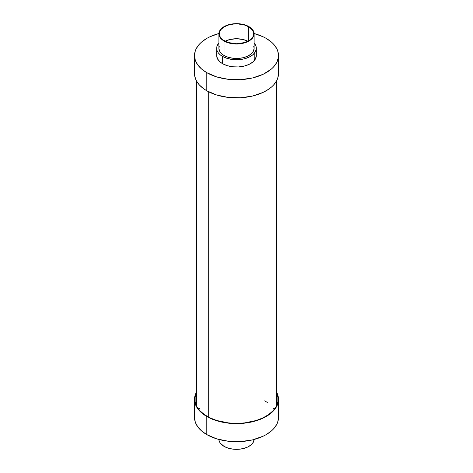 <?xml version="1.0" encoding="UTF-8"?>
<svg xmlns="http://www.w3.org/2000/svg" width="473" height="473" viewBox="0 0 473 473"><rect width="100%" height="100%" fill="white"/><g stroke="black" fill="none" stroke-linecap="round" stroke-linejoin="round"><path stroke-width="0.71" d="M206.802 72.682L206.802 90.781A41.996 24.247 0 0 0 252.57 96.037A41.996 24.247 0 0 0 278.496 73.634L277.692 78.364L276.693 80.67L273.542 85.063L271.419 87.103L268.966 89.019L263.142 92.377L252.57 96.037L240.615 97.763L228.305 97.414L216.699 95.02L206.802 90.781L206.802 72.682L216.699 76.922L228.305 79.322L240.615 79.671L252.57 77.939L263.142 74.285L271.419 69.011L273.542 66.971L276.693 62.578L278.295 57.913L278.496 55.536A41.996 24.247 180 0 1 252.57 77.939A41.996 24.247 180 0 1 206.802 72.682A41.996 24.247 180 0 1 194.504 55.536L195.308 60.266L197.696 64.819L201.581 69.011L206.802 72.682M266.198 38.39A41.996 24.247 180 0 1 278.496 55.536L277.692 50.806L276.693 48.5L273.542 44.107L271.419 42.067L266.198 38.39L263.142 36.793L254.113 33.524A41.996 24.247 180 0 1 266.198 38.39M222.476 56.399L222.476 63.636A19.836 11.453 0 0 0 244.092 66.119A19.836 11.453 0 0 0 256.336 55.536L255.479 58.865L252.996 61.898L249.082 64.393L244.092 66.119L238.445 66.935L232.627 66.77L227.146 65.641L222.476 63.636L222.476 56.399L227.146 58.398L232.627 59.533L238.445 59.699L244.092 58.883L249.082 57.15L252.996 54.661L255.479 51.622L256.336 48.299A19.836 11.453 180 0 1 244.092 58.883A19.836 11.453 180 0 1 222.476 56.399A19.836 11.453 180 0 1 216.664 48.299L217.048 50.534L218.171 52.68L220.004 54.661L222.476 56.399M254.119 43.037A19.836 11.453 180 0 1 256.336 48.299L255.952 46.064L253.995 42.901M224.042 41.015L224.042 55.495A17.619 10.175 0 0 0 243.24 57.7A17.619 10.175 0 0 0 254.119 48.299L253.362 51.255L251.151 53.952L247.681 56.163L243.24 57.7L238.226 58.421L233.065 58.28L228.193 57.268L224.042 55.495L224.042 41.015L228.193 42.795L233.065 43.8L238.226 43.948L243.24 43.22L247.681 41.689L251.151 39.472L253.362 36.776L254.119 33.825A17.619 10.175 180 0 1 243.24 43.22A17.619 10.175 180 0 1 224.042 41.015A17.619 10.175 180 0 1 218.881 33.825L219.218 35.806L220.223 37.716L224.042 41.015M248.958 26.63A17.619 10.175 180 0 1 254.119 33.825L253.782 31.839L252.777 29.929L248.958 26.63L243.24 24.425L236.5 23.65L229.76 24.425L224.042 26.63L220.223 29.929L219.218 31.839L218.881 33.825A17.619 10.175 180 0 1 229.76 24.425A17.619 10.175 180 0 1 248.958 26.63M247.899 41.24A17.176 9.915 0 0 0 225.101 41.24L229.925 39.501L236.5 38.745L243.075 39.501L247.899 41.24M248.644 26.813L248.644 40.838L248.644 26.813A17.176 9.915 180 0 1 253.676 33.825A17.176 9.915 180 0 1 243.075 42.984A17.176 9.915 180 0 1 224.356 40.838A17.176 9.915 180 0 1 219.324 33.825A17.176 9.915 180 0 1 229.925 24.661A17.176 9.915 180 0 1 248.644 26.813L252.369 30.03L253.593 32.85L253.593 34.795L252.937 36.699L250.785 39.33L248.644 40.838L244.594 42.57L236.5 43.741L228.406 42.57L223.221 40.116L220.631 37.615L219.655 35.759L219.407 32.85L220.063 30.946L221.352 29.149L224.356 26.813L228.406 25.075L233.148 24.099L238.185 23.952L244.594 25.075L248.644 26.813M218.881 33.825L218.881 48.299A17.619 10.175 0 0 0 224.042 55.495L221.849 53.952L219.638 51.255L218.881 48.299L219.324 46.035M219.005 42.901L217.048 46.064L216.664 48.299A19.836 11.453 180 0 1 218.881 43.037M253.676 46.035L254.119 48.299L254.119 33.825M216.664 48.299L216.664 55.536A19.836 11.453 0 0 0 222.476 63.636L220.004 61.898L217.521 58.865L216.664 55.536L217.107 53.13M218.887 33.524L209.858 36.793L206.802 38.39L201.581 42.067L199.458 44.107L196.307 48.5L195.308 50.806L194.504 55.536A41.996 24.247 180 0 1 218.887 33.524M255.893 53.13L256.336 55.536L256.336 48.299M194.504 55.536L194.504 73.634A41.996 24.247 0 0 0 206.802 90.781L204.034 89.019L199.458 85.063L196.307 80.67L194.705 76.011L194.504 73.634L194.947 70.122M278.053 70.122L278.496 73.634L278.496 55.536M206.802 434.61L206.802 416.512A41.996 24.247 180 0 1 194.504 399.366A41.996 24.247 180 0 1 196.608 391.786L194.705 396.989L194.705 401.743L195.308 404.096L196.307 406.408L199.458 410.795L204.034 414.75L206.802 416.512L206.802 434.61L201.581 430.933L197.696 426.741L195.308 422.194L194.504 417.464A41.996 24.247 0 0 0 206.802 434.61A41.996 24.247 0 0 0 252.57 439.866A41.996 24.247 0 0 0 278.496 417.464L277.692 422.194L276.693 424.5L273.542 428.893L271.419 430.933L266.198 434.61L263.142 436.207L252.57 439.866L240.615 441.593L228.305 441.244L216.699 438.849L206.802 434.61M218.887 439.476A17.619 10.175 0 0 0 224.042 446.37L224.042 440.617L224.042 446.37L220.223 443.071L219.218 441.161L218.881 439.175M276.392 392.649A41.553 23.993 180 0 1 278.053 399.366A41.553 23.993 180 0 1 252.405 421.532A41.553 23.993 180 0 1 207.115 416.329A41.553 23.993 180 0 1 194.947 399.366A41.553 23.993 180 0 1 196.608 392.649M254.119 439.175L253.362 442.131L251.151 444.827L247.681 447.038L243.24 448.575L238.226 449.303L233.065 449.155L228.193 448.15L224.042 446.37A17.619 10.175 0 0 0 243.004 448.629A17.619 10.175 0 0 0 254.113 439.476M278.053 413.946L278.496 417.464L278.496 399.366A41.996 24.247 180 0 1 252.57 421.768A41.996 24.247 180 0 1 206.802 416.512L216.699 420.751L224.308 422.572L232.385 423.495L240.615 423.495L248.692 422.572L259.831 419.527L268.966 414.75L273.542 410.795L276.693 406.408L278.295 401.743L278.496 399.366L277.692 394.636L276.392 391.786A41.996 24.247 180 0 1 278.496 399.366M194.504 399.366L194.504 417.464L194.947 413.946M276.267 392.401L277.858 397.013L277.858 401.719L277.255 404.048L276.267 406.331L273.152 410.676L268.623 414.585L262.864 417.913L256.088 420.527L244.606 422.897L236.5 423.359L228.394 422.897L216.912 420.527L210.136 417.913L204.377 414.585L199.848 410.676L196.733 406.331L195.745 404.048L195.142 401.719L195.142 397.013L196.733 392.401M208.291 91.596L208.291 416.985L208.291 91.596M264.709 400.814L267.34 402.488M273.359 408.288L274.163 409.506M198.837 409.506L199.641 408.288M276.392 406.082L276.392 81.214M196.608 406.082L196.608 81.214M254.232 53.437L254.232 60.438"/></g></svg>
